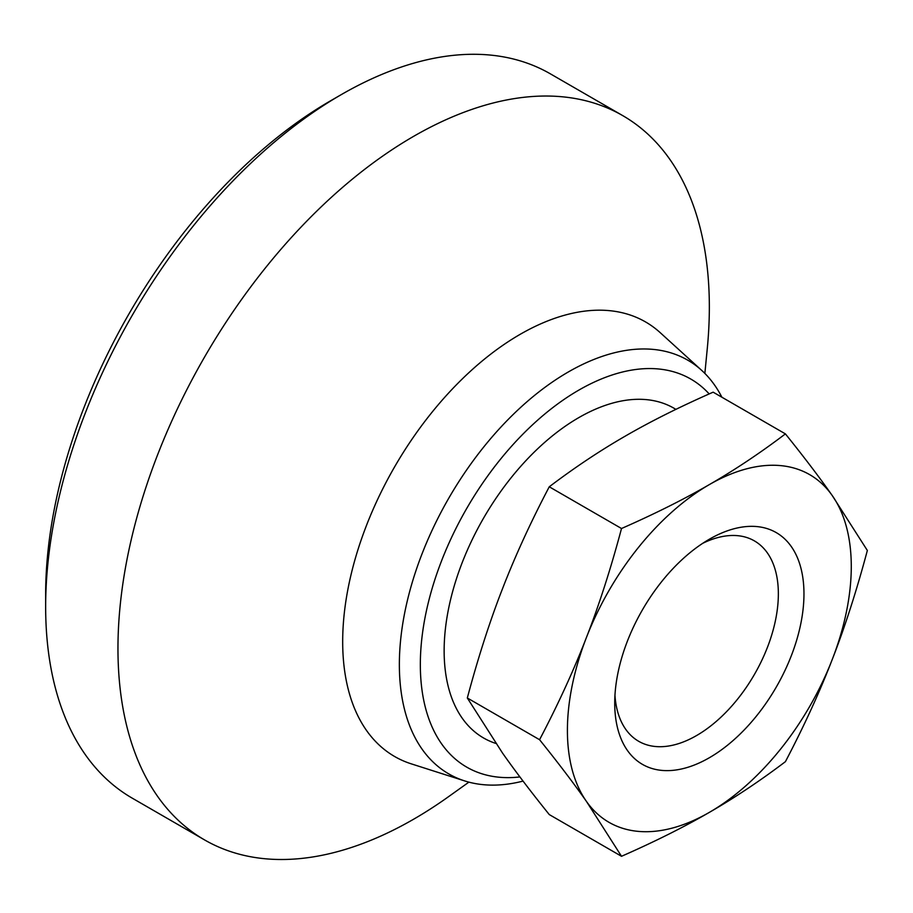 <?xml version="1.0" encoding="UTF-8"?>
<svg xmlns="http://www.w3.org/2000/svg" width="913" height="913" viewBox="0 0 913 913"><rect width="100%" height="100%" fill="white"/><g stroke="black" fill="none" stroke-linecap="round" stroke-linejoin="round"><path stroke-width="1.37" d="M721.898 397.223A238.886 137.92 120 0 0 701.686 370.37A238.886 137.92 120 0 0 513.517 414.148A238.886 137.92 120 0 0 399.358 664.573A238.886 137.92 120 0 0 464.66 780.912A238.886 137.92 120 0 0 523.046 781.094M709.184 393.925A224.062 129.361 120 0 0 531.663 425.618A224.062 129.361 120 0 0 420.334 664.573A224.062 129.361 120 0 0 519.908 776.929M701.686 370.37L660.213 332.663A250.904 144.859 120 0 0 462.583 378.644A250.904 144.859 120 0 0 342.683 641.656A250.904 144.859 120 0 0 411.272 763.85L464.66 780.912M704.859 373.417L707.278 348.572A418.177 241.431 120 0 0 709.344 307.053A418.177 241.431 120 0 0 622.734 115.62A418.177 241.431 120 0 0 300.491 227.657A418.177 241.431 120 0 0 117.96 648.481A418.177 241.431 120 0 0 204.569 839.914A418.177 241.431 120 0 0 448.58 796.65L468.883 782.144M622.734 115.62L550.425 73.873A418.177 241.431 120 0 0 341.336 94.587L330.848 100.635A403.341 232.872 120 0 0 45.65 594.637L45.65 606.734A418.177 241.431 120 0 0 132.259 798.167L204.569 839.914M621.513 528.513C610.82 568.582 599.122 604.908 586.431 637.502C573.809 670.153 558.197 704.22 539.572 739.713C558.197 762.857 573.809 783.411 586.431 801.397L621.513 856.291C654.792 841.649 684.077 827.018 709.344 812.376C734.703 797.779 760.05 780.877 785.408 761.67C804.033 726.177 819.646 692.111 832.257 659.46A200.723 115.883 120 0 0 851.281 566.539A200.723 115.883 120 0 0 832.257 495.576C819.646 477.59 804.033 457.036 785.408 433.892C760.05 453.099 734.703 470.001 709.344 484.598C684.077 499.228 654.792 513.871 621.513 528.513L549.261 486.789C574.608 467.582 599.967 450.68 625.325 436.083C650.592 421.441 679.865 406.81 713.144 392.168L785.408 433.892M832.257 659.46C844.959 626.866 856.656 590.54 867.35 550.471L832.257 495.576A200.723 115.883 120 0 0 709.344 484.598A200.723 115.883 120 0 0 586.431 637.502A200.723 115.883 120 0 0 567.407 730.434A200.723 115.883 120 0 0 586.431 801.397A200.723 115.883 120 0 0 709.344 812.376A200.723 115.883 120 0 0 832.257 659.46M621.513 856.291L549.261 814.567C530.636 791.434 515.023 770.869 502.401 752.883L467.319 697.989C478.013 657.919 489.71 621.593 502.401 588.999C515.023 556.348 530.636 522.282 549.261 486.789M614.951 695.318A115.711 66.809 120 0 0 638.689 741.299A115.711 66.809 120 0 0 727.855 710.303A115.711 66.809 120 0 0 778.355 593.861A115.711 66.809 120 0 0 754.389 540.884A115.711 66.809 120 0 0 702.713 543.326M803.965 593.861A133.812 77.263 -60 0 1 709.344 757.744A133.812 77.263 -60 0 1 614.723 703.113A133.812 77.263 -60 0 1 709.344 539.229A133.812 77.263 -60 0 1 803.965 593.861M539.572 739.713L467.319 697.989M495.862 743.444A190.395 109.925 -60 0 1 451.479 595.961A190.395 109.925 -60 0 1 578.762 417.64A190.395 109.925 -60 0 1 675.894 409.378M341.336 94.587A418.177 241.431 120 0 0 45.65 606.734"/></g></svg>
